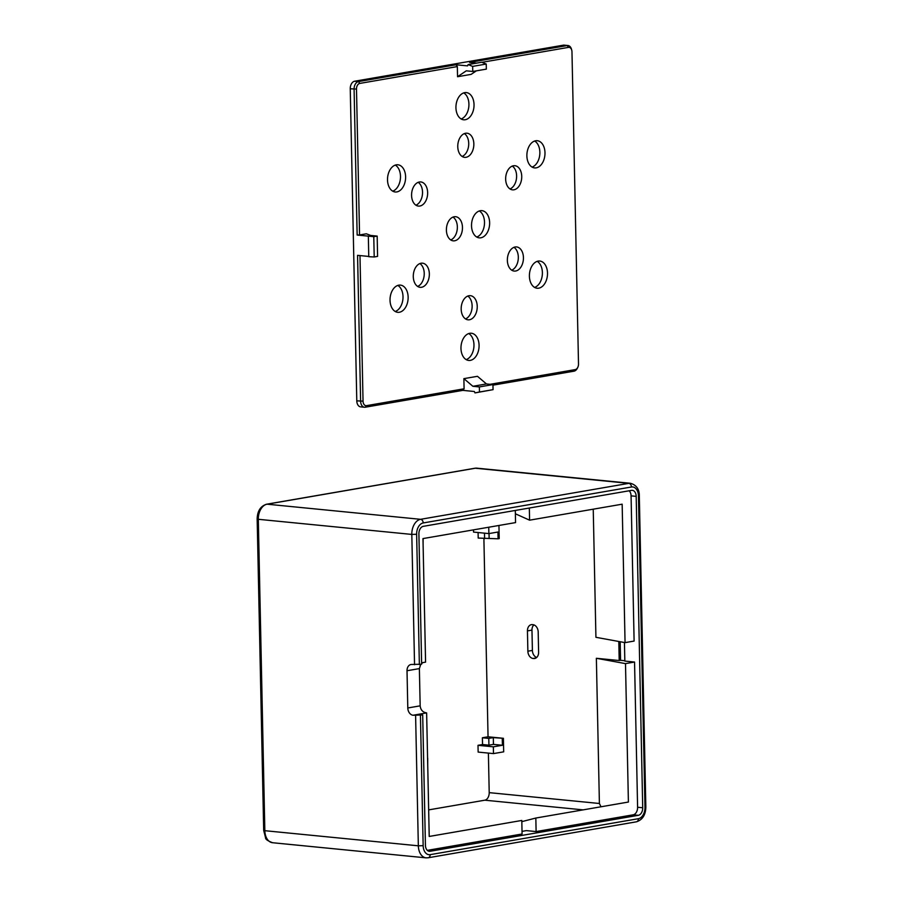 <?xml version="1.0" encoding="UTF-8"?>
<svg xmlns="http://www.w3.org/2000/svg" width="903" height="903" viewBox="0 0 903 903"><rect width="100%" height="100%" fill="white"/><g stroke="black" fill="none" stroke-linecap="round" stroke-linejoin="round"><path stroke-width="1.35" d="M365.297 407.208L366.539 405.65L464.086 388.798L462.844 390.367L365.297 407.208A6.829 4.504 -84.4 0 1 364.485 407.242A6.829 4.504 -84.4 0 1 360.624 401.225L357.565 255.346L368.763 256.441M364.485 407.242L360.647 406.869A6.829 4.504 -84.4 0 1 356.787 400.842L350.251 88.776L356.493 89.081L359.552 234.961L357.148 235.028L354.089 89.149A6.829 4.504 -84.4 0 1 358.468 81.597L456.026 64.756L467.54 65.885L468.104 64.587L472.653 66.393L486.232 64.045L481.683 62.239L468.104 64.587M476.694 63.108L469.605 62.409L567.163 45.556A6.829 4.504 -84.4 0 1 567.976 45.522A6.829 4.504 -84.4 0 1 571.543 49.428L571.768 50.275A5.125 3.375 -84.4 0 1 571.971 51.866L578.507 363.943A5.125 3.375 -84.4 0 1 577.818 367.284A5.125 3.375 -84.4 0 1 575.222 369.609L573.981 371.178L492.959 385.163M571.768 50.275A5.125 3.375 -84.4 0 0 568.472 47.374L481.897 62.33M462.844 390.367L474.357 391.496L474.978 392.907L479.47 392.004L479.369 386.924L472.879 386.292L463.882 378.639L464.086 388.798M357.148 235.028L373.774 236.665L377.172 236.089L370.681 235.446L366.347 233.787L359.552 234.961M568.472 47.374L567.163 45.556L563.325 45.184L354.631 81.225A6.829 4.504 -84.4 0 0 350.251 88.776M474.978 392.907L493.061 389.656L492.948 384.576L486.457 383.944L477.461 376.303L463.882 378.639M490.126 384.306L575.222 369.609M472.653 66.393L472.766 71.461L466.275 70.829L457.55 76.721L471.129 74.373L476.355 70.84M457.55 76.721L457.336 66.574L359.789 83.415A5.125 3.375 -84.4 0 0 356.493 89.081M359.981 255.583L363.04 401.158A5.125 3.375 -84.4 0 0 366.539 405.65M538.165 261.102A13.669 9.007 -84.4 0 1 539.791 261.046A13.669 9.007 -84.4 0 1 547.41 275.528A13.669 9.007 -84.4 0 1 537.104 288.238A13.669 9.007 -84.4 0 1 529.406 274.986A13.669 9.007 -84.4 0 1 538.165 261.102M513.446 165.757A12.134 7.992 -84.4 0 1 514.891 165.701A12.134 7.992 -84.4 0 1 521.652 178.557A12.134 7.992 -84.4 0 1 512.509 189.844A12.134 7.992 -84.4 0 1 505.669 178.072A12.134 7.992 -84.4 0 1 513.446 165.757M465.553 133.26A12.134 7.992 -84.4 0 1 466.998 133.204A12.134 7.992 -84.4 0 1 473.759 146.06A12.134 7.992 -84.4 0 1 464.616 157.348A12.134 7.992 -84.4 0 1 457.776 145.575A12.134 7.992 -84.4 0 1 465.553 133.26M419.353 182A12.134 7.992 -84.4 0 1 420.798 181.943A12.134 7.992 -84.4 0 1 427.559 194.8A12.134 7.992 -84.4 0 1 418.416 206.087A12.134 7.992 -84.4 0 1 411.587 194.326A12.134 7.992 -84.4 0 1 419.353 182M480.294 210.715A13.669 9.007 -84.4 0 1 481.92 210.659A13.669 9.007 -84.4 0 1 489.539 225.14A13.669 9.007 -84.4 0 1 479.233 237.85A13.669 9.007 -84.4 0 1 471.535 224.599A13.669 9.007 -84.4 0 1 480.294 210.715M515.15 246.993A12.134 7.992 -84.4 0 1 516.584 246.937A12.134 7.992 -84.4 0 1 523.356 259.793A12.134 7.992 -84.4 0 1 514.213 271.069A12.134 7.992 -84.4 0 1 507.373 259.308A12.134 7.992 -84.4 0 1 515.15 246.993M468.95 295.732A12.134 7.992 -84.4 0 1 470.395 295.676A12.134 7.992 -84.4 0 1 477.156 308.533A12.134 7.992 -84.4 0 1 468.014 319.82A12.134 7.992 -84.4 0 1 461.185 308.047A12.134 7.992 -84.4 0 1 468.95 295.732M421.058 263.236A12.134 7.992 -84.4 0 1 422.502 263.179A12.134 7.992 -84.4 0 1 429.264 276.036A12.134 7.992 -84.4 0 1 420.121 287.323A12.134 7.992 -84.4 0 1 413.292 275.562A12.134 7.992 -84.4 0 1 421.058 263.236M469.741 333.297A13.669 9.007 -84.4 0 1 471.366 333.241A13.669 9.007 -84.4 0 1 478.985 347.723A13.669 9.007 -84.4 0 1 468.691 360.444A13.669 9.007 -84.4 0 1 460.981 347.181A13.669 9.007 -84.4 0 1 469.741 333.297M398.799 285.167A13.669 9.007 -84.4 0 1 400.424 285.111A13.669 9.007 -84.4 0 1 408.043 299.593A13.669 9.007 -84.4 0 1 397.738 312.314A13.669 9.007 -84.4 0 1 390.04 299.051A13.669 9.007 -84.4 0 1 398.799 285.167M396.282 164.843A13.669 9.007 -84.4 0 1 397.896 164.786A13.669 9.007 -84.4 0 1 405.515 179.268A13.669 9.007 -84.4 0 1 395.221 191.978A13.669 9.007 -84.4 0 1 387.522 178.726A13.669 9.007 -84.4 0 1 396.282 164.843M464.706 92.648A13.669 9.007 -84.4 0 1 466.32 92.58A13.669 9.007 -84.4 0 1 473.94 107.062A13.669 9.007 -84.4 0 1 463.645 119.783A13.669 9.007 -84.4 0 1 455.947 106.52A13.669 9.007 -84.4 0 1 464.706 92.648M535.648 140.778A13.669 9.007 -84.4 0 1 537.274 140.71A13.669 9.007 -84.4 0 1 544.893 155.192A13.669 9.007 -84.4 0 1 534.587 167.913A13.669 9.007 -84.4 0 1 526.889 154.65A13.669 9.007 -84.4 0 1 535.648 140.778M454.186 216.754A12.134 7.992 -84.4 0 1 455.62 216.697A12.134 7.992 -84.4 0 1 462.381 229.554A12.134 7.992 -84.4 0 1 453.25 240.841A12.134 7.992 -84.4 0 1 446.409 229.069A12.134 7.992 -84.4 0 1 454.186 216.754M537.172 261.351A13.669 9.007 -84.4 0 1 542.297 275.02A13.669 9.007 -84.4 0 1 534.61 287.425M512.261 166.084A12.134 7.992 -84.4 0 1 516.527 178.049A12.134 7.992 -84.4 0 1 510.014 188.941M464.368 133.599A12.134 7.992 -84.4 0 1 468.634 145.552A12.134 7.992 -84.4 0 1 462.122 156.456M418.179 182.338A12.134 7.992 -84.4 0 1 422.446 194.303A12.134 7.992 -84.4 0 1 415.922 205.195M479.301 210.963A13.669 9.007 -84.4 0 1 484.414 224.633A13.669 9.007 -84.4 0 1 476.739 237.037M513.965 247.32A12.134 7.992 -84.4 0 1 518.232 259.285A12.134 7.992 -84.4 0 1 511.719 270.178M467.777 296.06A12.134 7.992 -84.4 0 1 472.043 308.025A12.134 7.992 -84.4 0 1 465.519 318.917M419.884 263.574A12.134 7.992 -84.4 0 1 424.15 275.528A12.134 7.992 -84.4 0 1 417.626 286.432M468.747 333.557A13.669 9.007 -84.4 0 1 473.872 347.215A13.669 9.007 -84.4 0 1 466.185 359.62M397.805 285.427A13.669 9.007 -84.4 0 1 402.919 299.085A13.669 9.007 -84.4 0 1 395.243 311.49M395.288 165.091A13.669 9.007 -84.4 0 1 400.401 178.76A13.669 9.007 -84.4 0 1 392.715 191.165M463.713 92.896A13.669 9.007 -84.4 0 1 468.826 106.565A13.669 9.007 -84.4 0 1 461.14 118.97M534.655 141.026A13.669 9.007 -84.4 0 1 539.768 154.695A13.669 9.007 -84.4 0 1 532.081 167.1M453.001 217.092A12.134 7.992 -84.4 0 1 457.268 229.046A12.134 7.992 -84.4 0 1 450.755 239.95M563.325 45.184A6.829 4.504 -84.4 0 1 564.138 45.15L567.976 45.522M577.818 367.284L577.435 368.074A6.829 4.504 -84.4 0 1 573.981 371.178M457.336 66.574L456.026 64.756M472.766 71.461L486.345 69.125L486.232 64.045M377.172 236.089L377.589 256.396L374.203 256.983L373.774 236.665M368.345 236.383L368.763 256.689L374.203 256.983M493.061 389.656L479.47 392.004M492.948 384.576L479.369 386.924M486.457 383.944L472.879 386.292M522.024 831.37L526.393 830.613L536.111 831.573L535.829 818.039L628.398 802.045L625.497 663.615L596.364 658.287L619.21 660.533L618.803 641.48M426.634 712.907C422.785 712.309 420.629 709.961 420.166 705.841L419.376 668.604L407.016 670.737A6.829 5.057 80.2 0 1 410.967 664.518A6.829 5.057 80.2 0 1 411.982 664.473L421.633 664.202L418.902 533.887A6.829 4.504 95.6 0 1 423.281 526.336L631.524 490.374A6.829 4.504 95.6 0 1 632.337 490.34A6.829 4.504 95.6 0 1 636.186 496.357L642.71 807.756A6.829 4.504 95.6 0 1 638.331 815.307L430.099 851.269A6.829 4.504 95.6 0 1 429.286 851.303A6.829 4.504 95.6 0 1 425.426 845.287L422.694 714.973L417.581 714.465L426.634 712.907L429.218 836.449L521.799 820.455L522.081 834L427.322 850.366M642.71 807.756L637.597 807.259A6.829 4.504 -84.4 0 1 633.206 814.811L536.111 831.573M624.447 642.518L624.831 661.086L634.549 662.046L625.497 663.615M637.597 807.259L634.549 662.046M593.237 509.179L595.924 637.304L625.057 642.631L634.109 641.062L631.073 495.86A6.829 4.504 -84.4 0 0 629.177 490.78M600.992 806.785L599.4 803.489L596.364 658.287M529.327 508.017L529.587 520.173L515.365 513.784M625.057 642.631L622.156 504.19L529.587 520.173M421.599 662.813L425.573 662.136L422.976 538.583L515.557 522.6L515.297 510.443M419.376 668.604L420.753 664.348M421.611 663.457L423.101 662.554M428.665 809.889L484.832 800.193A6.829 4.504 95.6 0 0 489.212 792.642L488.388 753.102M493.354 746.826L502.407 745.268L493.456 744.388L488.929 745.167L488.783 738.394L482.383 737.762L482.529 744.535L478.003 745.314L478.138 752.086L493.489 753.599L493.354 746.826L478.003 745.314M493.456 744.388L493.309 737.616L488.783 738.394M422.694 714.973L413.055 715.244A6.829 5.057 80.2 0 1 407.795 707.975L407.016 670.737M473.488 529.869L473.533 532.081L488.884 533.594L497.937 532.025L498.084 538.798L499.212 538.606L498.941 525.467M493.489 753.599L503.682 751.838L503.4 738.304L488.049 736.792L483.895 538.628M532.928 624.673L532.42 624.628A6.829 5.057 -99.8 0 0 531.393 624.662A6.829 5.057 -99.8 0 0 527.442 630.892L527.871 651.198A6.829 5.057 -99.8 0 0 533.12 658.479L533.639 658.524A6.829 5.057 -99.8 0 0 534.655 658.49A6.829 5.057 -99.8 0 0 538.606 652.259L538.188 631.953A6.829 5.057 -99.8 0 0 532.928 624.673M536.675 657.474A6.829 5.057 80.2 0 1 532.398 650.42L531.969 630.113A6.829 5.057 80.2 0 1 533.899 624.899M488.049 736.792L482.383 737.762M478.082 532.522L478.206 538.064L498.084 538.798M488.929 745.167L482.529 744.535M503.4 738.304L493.309 737.616M502.407 745.268L502.26 738.496M423.112 544.949L423.112 538.56M427.717 764.954L427.717 758.17M488.884 533.594L488.749 527.228M484.482 533.154L484.595 538.696M489.031 533.56L489.121 537.917M521.821 821.651L535.829 818.039M620.169 641.728L620.564 660.307L624.82 660.725M620.564 660.307L619.21 660.533M363.04 401.158L356.787 400.842M359.789 83.415L358.468 81.597L354.631 81.225M430.099 851.269L428.496 851.111M638.331 815.307L633.206 814.811M636.186 496.357L631.073 495.86M583.112 809.867L484.832 800.193M599.4 803.489L489.212 792.642M420.437 715.357L423.157 845.671A10.249 6.75 95.6 0 0 430.167 854.656L638.398 818.694A10.249 6.75 95.6 0 0 644.979 807.372L638.455 495.973A10.249 6.75 95.6 0 0 631.445 486.988L423.214 522.95A10.249 6.75 95.6 0 0 416.633 534.271L411.813 534.418L258.314 519.293L264.839 830.692L418.337 845.818L415.606 715.503M419.364 664.585L416.633 534.271M414.545 664.732L411.813 534.418A13.669 9.007 95.6 0 1 420.584 519.315L628.815 483.353L475.328 468.228A3.42 2.528 -99.8 0 0 474.809 468.251L476.942 468.172A13.669 9.007 95.6 0 0 475.328 468.228L267.085 504.19L420.584 519.315A3.42 2.528 -99.8 0 1 423.214 522.95M532.398 650.42L527.871 651.198M531.969 630.113L527.442 630.892M536.01 657.971L533.12 658.479M535.626 658.185L533.639 658.524M417.581 714.465L413.055 715.244M420.166 705.841L407.795 707.975M264.839 830.692A13.669 9.007 95.6 0 0 272.559 842.725C267.66 840.84 265.324 839.18 265.55 837.724L263.687 830.376L264.839 830.692M423.157 845.671L418.337 845.818A13.669 9.007 95.6 0 0 426.058 857.85L272.559 842.725M266.577 504.213A3.42 2.528 -99.8 0 1 267.085 504.19A13.669 9.007 95.6 0 0 258.314 519.293L257.163 518.977C257.355 511.087 260.493 506.165 266.577 504.213L474.809 468.251M638.455 495.973L639.313 495.645C639.313 489.11 636.355 484.99 630.441 483.286A13.669 9.007 95.6 0 0 628.815 483.353A3.42 2.528 -99.8 0 1 631.445 486.988M430.167 854.656A3.42 2.528 80.2 0 1 428.191 857.771L636.423 821.809C642.507 819.856 645.645 814.935 645.837 807.045L639.313 495.645M638.398 818.694A3.42 2.528 80.2 0 1 636.423 821.809M644.979 807.372L645.837 807.045M630.441 483.286L476.942 468.172M263.687 830.376L257.163 518.977M426.058 857.85L428.191 857.771"/></g></svg>
